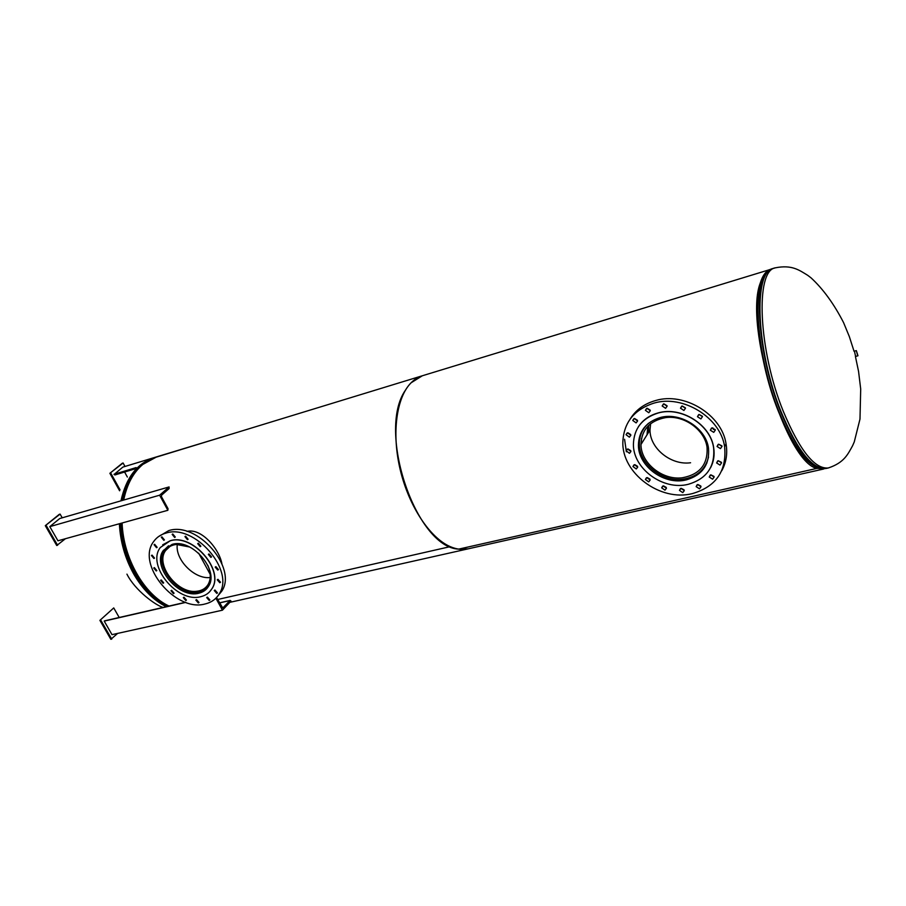 <?xml version="1.0" encoding="UTF-8"?>
<svg xmlns="http://www.w3.org/2000/svg" width="906" height="906" viewBox="0 0 906 906"><rect width="100%" height="100%" fill="white"/><g stroke="black" fill="none" stroke-linecap="round" stroke-linejoin="round"><path stroke-width="1.36" d="M186.987 531.403C201.257 527.847 219.093 548.73 221.879 563.6M772.059 268.923L422.321 375.775L411.018 382.853C396.42 397.508 391.517 433.385 400.237 469.829C408.9 506.284 429.954 537.915 450.248 546.635L217.621 599.5L450.248 546.635C456.567 549.353 462.536 550.089 468.142 548.843L229.852 602.343M770.757 269.229C766.182 270.645 762.671 275.299 760.213 283.193C743.928 325.537 786.385 462.638 816.929 468.391L458.651 549.127C416.148 547.575 376.59 431.222 405.412 390.226C410.01 382.649 415.65 377.836 422.321 375.775L156.115 457.19L142.831 464.427C133.295 472.468 126.919 484.336 123.692 500.055M122.106 522.989C123.295 558.277 144.292 594.744 169.06 606.057M647.009 434.857L647.858 426.228M647.303 434.382L648.107 425.967M712.818 427.859L713.509 429.501M816.748 467.349L816.929 468.391L824.936 468.64M816.748 467.36L816.929 468.391L458.663 549.127L468.142 548.843L823.656 469.014M857.654 354.914L856.566 351.494L857.654 354.914M854.483 351.279L855.604 356.5L857.948 355.707L856.34 350.622L857.744 355.933M682.286 477.779C699.659 474.551 707.914 464.495 707.076 447.609C705.038 429.874 683.849 414.71 665.31 417.666C649.659 420.803 641.55 429.75 640.972 444.506C640.938 463.102 662.479 480.463 682.286 477.779M648.571 423.249C642.354 428.832 639.285 435.831 639.376 444.234C639.285 463.77 661.89 482.049 682.705 479.229C696.714 477.134 705.321 469.738 708.526 457.043M648.662 425.412L648.571 432.343M650.61 423.714L649.987 430.078C649.896 448.447 671.063 465.503 690.576 462.762M177.293 544.37C174.949 559.715 194.677 579.557 210.169 577.507L210.226 577.496M189.66 547.009L176.398 544.449C171.687 544.993 168.108 547.009 165.662 550.474C154.813 564.359 177.316 593.94 196.489 591.301C201.732 590.791 205.605 588.515 208.12 584.461C211.087 579.093 210.985 572.694 207.78 565.242M168.55 545.786L164.654 549.58C153.239 564.144 176.851 595.197 196.976 592.433C202.083 591.958 205.968 589.84 208.652 586.091M641.493 440.848L641.482 438.504M643.588 428.957L644.211 427.598M686.374 479.863C664.63 485.605 638.209 466.431 638.413 445.152C638.775 431.256 645.978 422.083 660.021 417.609C680.202 411.652 706.204 428.119 708.526 448.47C709.681 464.653 702.297 475.118 686.374 479.863M684.053 489.84L681.233 488.345M682.773 492.626L679.455 490.373L680.961 488.391L684.29 490.622L682.773 492.626M666.238 487.405L663.498 485.888M664.97 490.157L661.674 487.847L663.158 485.944L666.465 488.232L664.97 490.157M649.953 479.138L647.258 477.587M648.696 481.867L645.4 479.5L646.873 477.643L650.168 479.987L648.696 481.867M637.53 466.284L634.834 464.665M636.261 468.957L632.954 466.545L634.415 464.721L637.722 467.122L636.261 468.957M630.769 450.678L628.039 448.98M629.466 453.306L626.159 450.86L627.62 449.048L630.927 451.471L629.466 453.306M630.712 434.563L627.915 432.785M629.376 437.168L626.046 434.699L627.518 432.853L630.848 435.299L629.376 437.168M637.484 420.327L634.585 418.493M636.114 422.898L632.75 420.452L634.245 418.549L637.598 420.973L636.114 422.898M650.202 410.169L647.19 408.278M648.787 412.74L645.412 410.327L646.918 408.334L650.304 410.724L648.787 412.74M667.031 405.741L663.905 403.85M665.582 408.323L662.173 405.979L663.713 403.883L667.122 406.205L665.582 408.323M685.389 407.847L682.173 405.99M683.917 410.463L680.497 408.198L682.059 406.013L685.48 408.255L683.917 410.463M702.365 416.25L699.092 414.45M700.882 418.912L697.461 416.715L699.036 414.461L702.456 416.635L700.882 418.912M715.219 429.637L711.935 427.915L715.332 430.044L713.747 432.355L710.338 430.214L711.923 427.926M721.901 445.854L718.651 444.212L722.037 446.33L720.463 448.617L717.065 446.488L718.639 444.223M721.414 462.298L718.243 460.724M720.01 465.095L716.623 462.955L718.198 460.735L721.584 462.841L720.01 465.095M713.951 476.386L710.893 474.857M712.592 479.195L709.228 477.032L710.791 474.88L714.143 477.02L712.592 479.195M700.802 486.012L697.869 484.517M699.477 488.821L696.148 486.624L697.677 484.551L701.018 486.737L699.477 488.821M654.007 403.102C682.83 394.382 720.44 417.417 724.619 446.658C726.884 470.973 716.125 486.635 692.32 493.623C660.202 501.89 621.686 473.125 622.852 441.924C623.792 422.445 634.177 409.512 654.007 403.102M630.134 419.093C635.808 409.908 644.313 403.714 655.684 400.509C684.426 391.788 721.912 414.721 726.057 443.895C727.677 453.668 726.227 462.626 721.731 470.78M658.084 413.034C681.063 406.194 710.78 424.823 713.634 448.028C715.106 466.76 706.646 478.844 688.254 484.302C663.237 490.859 632.966 468.674 633.407 444.257C633.928 428.538 642.15 418.13 658.084 413.034M638.288 426.919C642.818 419.988 649.443 415.322 658.164 412.921C681.131 406.081 710.848 424.699 713.702 447.904C714.766 455.061 713.724 461.675 710.576 467.734M626.374 451.788L624.574 439.263M706.918 462.989L706.034 464.212M198.89 593.181C178.709 599.138 151.155 565.967 163.476 550.293L172.095 544.415C191.698 537.971 219.671 570.327 208.505 586.341C206.364 589.874 203.159 592.162 198.89 593.181M198.335 602.943L195.843 600.078L196.5 599.613L198.992 602.479L198.335 602.943M185.787 600.531L183.318 597.654L183.952 597.213L186.432 600.089L185.787 600.531M173.442 593.634L170.974 590.735L171.596 590.316L174.065 593.203L173.442 593.634M163.08 583.283L160.622 580.35L161.223 579.942L163.692 582.864L163.08 583.283M156.228 570.961L153.771 568.005L154.36 567.609L156.817 570.565L156.228 570.961M153.907 558.492L151.449 555.503L152.038 555.118L154.496 558.096L153.907 558.492M156.545 547.711L154.077 544.699L154.654 544.302L157.134 547.315L156.545 547.711M163.805 540.293L161.325 537.258L161.914 536.862L164.405 539.897L163.805 540.293M174.665 537.439L172.174 534.404L172.774 533.985L175.277 537.02L174.665 537.439M187.474 539.67L184.96 536.635L185.583 536.193L188.097 539.229L187.474 539.67M200.215 546.68L197.689 543.668L198.335 543.204L200.872 546.216L200.215 546.68M210.871 557.383L208.335 554.393L209.003 553.928L211.551 556.896L210.871 557.383M217.757 570.067L215.209 567.122L215.888 566.635L218.437 569.58L217.757 570.067M219.807 582.728L217.27 579.817L217.961 579.319L220.498 582.23L219.807 582.728M216.783 593.396L214.258 590.508L214.937 590.021L217.463 592.898L216.783 593.396M209.218 600.474L206.704 597.598L207.383 597.111L209.898 599.987L209.218 600.474M166.036 533.079C194.337 523.532 235.164 570.304 219.309 593.702C216.16 599.059 211.392 602.49 205.016 603.985C175.47 612.479 135.549 563.996 153.85 541.301C156.783 537.247 160.849 534.495 166.036 533.079M158.097 536.907L168.697 530.633C196.964 521.075 237.666 567.745 221.811 591.108L217.395 596.51M170.124 540.848C192.514 533.419 224.586 570.395 211.902 588.753C209.433 592.852 205.741 595.491 200.815 596.669C177.655 603.441 146.149 565.412 160.351 547.484L170.124 540.848M162.684 544.823L170.249 540.735C192.638 533.306 224.699 570.282 212.015 588.64L209.524 591.89M229.025 434.891L122.831 467.111L114.099 474.461L135.753 467.892M136.115 467.587L114.009 474.302M124.586 472.026L127.35 477.032M134.552 468.968L114.96 474.948L114.099 474.461M124.994 466.454L123.091 463L122.265 463.26L109.886 473.294L119.603 490.78M123.091 463L109.886 473.294M110.725 473.034L120.022 489.795M185.832 602.388L104.213 621.108L112.004 634.653L222.434 610.191L231.053 601.074L229.943 600.576L222.774 608.005L216.534 597.507M215.877 598.198L222.434 610.191M185.685 602.331L104.213 621.108M104.326 620.995L104.903 620.87M169.071 486.941L59.739 518.526L49.807 526.635L57.961 540.791L167.859 510.293L168.052 508.719L161.461 496.658L161.54 495.197L169.094 488.583L169.071 486.941L159.615 495.208L49.807 526.635M159.615 495.208L167.859 510.293M119.207 617.496L113.737 607.926L99.909 620.361L110.86 639.33L117.621 633.419M100.77 620.157L111.721 639.149M113.737 607.926L99.909 620.361M62.22 517.813L60.102 514.11L59.241 514.359L45.3 525.673L56.738 545.514L65.425 538.719M60.102 514.11L45.3 525.673M46.161 525.423L57.599 545.276M198.652 553.158L210.226 574.415M855.423 356.477L858.56 371.415L860.7 389.036L859.987 419.093L854.267 441.901L852.591 445.741C847.846 454.257 844.245 462.672 828.333 467.96C814.754 469.365 799.76 450.509 783.328 411.403C758.299 350.078 755.094 270.498 775.343 267.825C791.969 264.541 799.239 270.158 807.676 275.299L811.051 277.859C823.158 289.037 834.007 303.974 843.588 322.649L849.33 336.59L854.052 351.302M820.27 468.175C807.178 465.956 793.316 447.281 778.696 412.139C755.457 355.277 750.836 280.475 768.231 271.619M819.975 468.096C807.008 465.152 793.384 446.477 779.103 412.071C756.193 355.945 751.233 281.97 768.016 271.845M823.814 468.674C810.451 467.655 796.102 448.776 780.745 412.004C756.748 353.215 752.558 276.217 771.063 269.444M828.333 467.96L826.249 468.436C812.625 469.84 797.597 451.018 781.165 411.947C756.114 350.679 752.988 271.143 773.305 268.448L775.343 267.825M122.174 500.486C127.304 477.462 138.12 463.17 154.62 457.643L153.442 458.006C136.931 463.544 126.104 477.813 120.962 500.837M119.366 523.747C120.305 541.629 125.051 558.322 133.624 573.838C142.616 589.432 153.51 600.384 166.308 606.692M153.522 458.085C137.757 464.031 127.406 478.142 122.48 500.406M120.883 523.328C121.823 541.21 126.568 557.915 135.141 573.43C144.145 589.07 155.062 600.032 167.882 606.329M120.577 523.419C121.529 541.301 126.274 558.005 134.847 573.532C143.839 589.138 154.733 600.1 167.531 606.408M222.468 607.983L223.035 607.858M229.943 600.576L219.49 602.932M163.114 607.416C156.036 605.638 135.028 590.452 126.931 574.132M854.199 351.188L856.34 350.622M640.972 444.506L649.987 430.078M165.662 550.474L169.864 546.533M679.455 490.373L680.429 488.583M661.674 487.847L662.648 486.126M645.4 479.5L646.397 477.813M632.954 466.545L633.985 464.88M626.159 450.86L627.235 449.183M626.046 434.699L627.167 432.977M632.75 420.452L633.94 418.651M645.412 410.327L646.635 408.436M662.173 405.979L663.441 403.985M680.497 408.198L681.765 406.115M697.461 416.715L698.696 414.586M710.338 430.214L711.516 428.062M717.065 446.488L718.175 444.382M716.623 462.955L717.688 460.916M709.228 477.032L710.247 475.084M696.148 486.624L697.133 484.755M724.619 446.658L726.057 443.895M219.309 593.702L221.811 591.108M134.484 469.025L114.96 474.948M185.526 602.275L104.598 620.848M230.203 600.418L219.445 602.841"/></g></svg>
